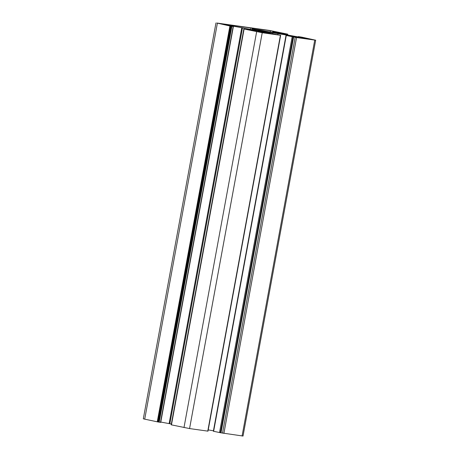 <?xml version="1.0" encoding="UTF-8"?>
<svg xmlns="http://www.w3.org/2000/svg" width="459" height="459" viewBox="0 0 459 459"><rect width="100%" height="100%" fill="white"/><g stroke="black" fill="none" stroke-linecap="round" stroke-linejoin="round"><path stroke-width="0.69" d="M251.934 28.791L259.364 30.696L256.679 30.369L257.206 30.701L220.458 23.696L270.408 30.736L276.777 32.004L272.841 31.516L273.845 32.141L285.395 34.672L251.934 28.791M309.716 38.998L297.748 37.558L290.031 35.641L309.676 39.239M274.344 34.098L261.24 32.417L254.871 31.143L258.813 31.637L258.01 31.132L274.344 34.098M263.489 30.736L269.995 32.124A8.56 0.298 -169.6 0 1 270.466 32.314A8.56 0.298 -169.6 0 1 270.34 32.337L264.826 31.562A8.56 0.298 -169.6 0 1 260.609 30.799L254.102 29.41A8.56 0.298 -169.6 0 1 253.632 29.221A8.56 0.298 -169.6 0 1 253.758 29.198L259.272 29.973A8.56 0.298 -169.6 0 1 263.489 30.736L263.386 31.31M263.707 30.816L263.609 31.35M264.734 32.279L264.849 31.66A20.133 0.7 10.4 0 0 272.847 32.784L286.089 34.97L292.291 36.295L286.278 35.481L296.554 37.558L315.683 40.197L301.747 37.15L298.275 36.6L303.881 37.833L301.029 37.443L289.159 35.303L277.087 32.721L275.87 32.096L287.546 34.115L269.427 30.432L216.912 23.03L229.907 25.997L233.379 26.547L227.767 25.32L230.619 25.704L242.49 27.844L254.567 30.432L255.778 31.051L244.108 29.032L262.227 32.721L280.65 35.303L260.345 31.344L259.679 30.931L264.849 31.66M272.709 33.536L272.847 32.784M277.815 34.603L278.016 33.513M208.231 429.882L213.435 430.817L286.089 34.97M213.555 431.288L220.997 432.831L293.645 36.984M220.997 432.831L243.029 436.05L315.683 40.197M272.841 31.516L272.657 32.549L272.841 31.516M259.266 30.019L259.18 30.478M215.971 22.95L143.317 418.803L144.717 419.165L158.2 422.005L230.848 26.152M158.2 422.005L160.725 422.4L233.379 26.547M160.788 422.056L171.339 424.018M171.408 424.856L189.573 428.568L207.996 431.156L280.65 35.303M252.622 29.221L252.507 29.846M270.408 30.736L270.173 32.038M258.342 31.596L258.285 31.906M258.801 31.637L258.738 31.992L258.813 31.637M213.624 431.334L286.278 35.481M219.517 432.59L292.171 36.737M220.354 432.739L293.008 36.892M222.506 433.153L295.16 37.305M223.9 433.405L296.554 37.558M242.088 435.97L314.742 40.117M298.568 37.007L298.625 36.691M278.619 33.048L278.722 32.486M280.007 33.346L280.122 32.732M284.919 34.396L285.028 33.782M286.307 34.689L286.427 34.035M287.569 34.964L287.707 34.218M274.539 32.314L274.442 32.841M273.845 32.141L273.736 32.738M305.528 38.24L305.459 38.648M302.768 37.85L302.693 38.258M301.42 37.632L301.339 38.063M270.162 33.341L270.099 33.662M268.24 33.071L268.176 33.392M265.445 32.566L265.365 32.996M261.269 31.677L261.137 32.4M144.717 419.165L217.371 23.317M157.253 421.85L229.907 25.997M157.816 421.947L230.464 26.1M158.653 422.096L231.302 26.249M159.21 422.2L231.864 26.347M160.489 422.378L233.143 26.53M169.119 423.559L241.767 27.706M169.841 423.697L242.49 27.844M254.481 30.885L254.567 30.432M254.837 30.937L254.911 30.518M171.454 424.885L244.108 29.032M183.99 427.564L256.644 31.711M189.573 428.568L262.227 32.721M207.761 431.133L280.415 35.28M250.528 28.67L250.39 29.399M286.066 35.423L213.418 431.276M298.275 36.6L298.212 36.944M287.799 34.224L287.661 34.982M295.607 36.904L295.55 37.196M243.849 28.923L171.201 424.776M243.97 28.997L171.316 424.845"/></g></svg>

